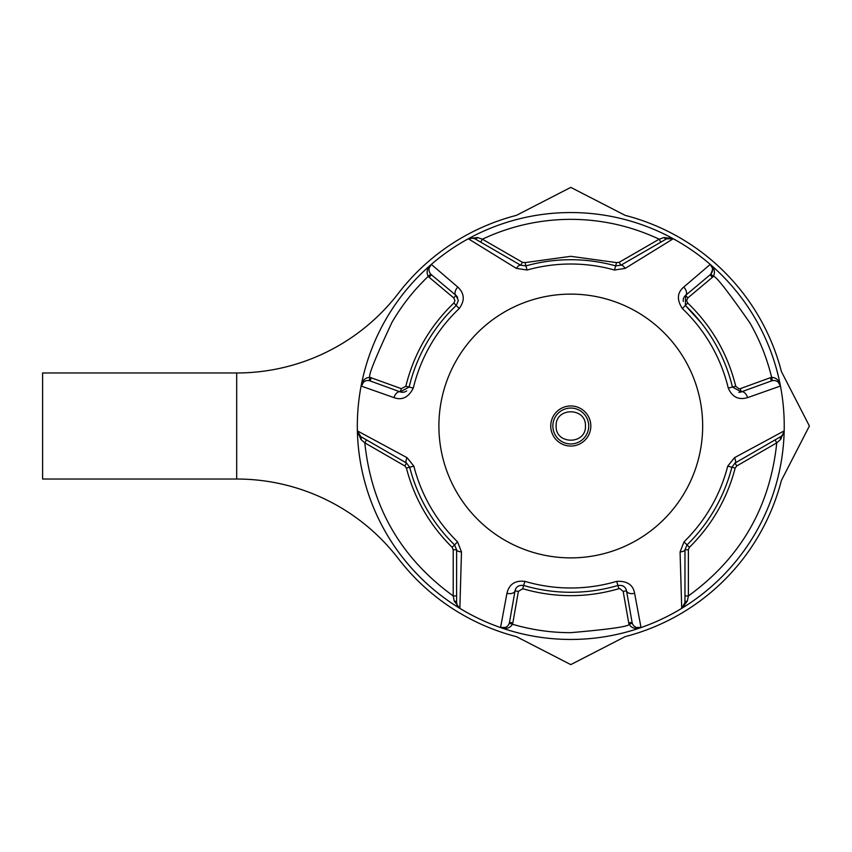 <?xml version="1.0" encoding="UTF-8"?>
<svg xmlns="http://www.w3.org/2000/svg" width="852" height="852" viewBox="0 0 852 852"><rect width="100%" height="100%" fill="white"/><g stroke="black" fill="none" stroke-linecap="round" stroke-linejoin="round"><path stroke-width="1.28" d="M516.397 636.636A217.548 217.548 0 0 1 398.342 558.635A203.947 203.947 0 0 0 236.686 479.026L42.6 479.026L42.6 372.974L236.686 372.974A203.947 203.947 0 0 0 398.342 293.365A217.548 217.548 0 0 1 516.397 215.364L570.787 187.387L625.166 215.364A217.548 217.548 0 0 1 781.422 371.61L809.4 426L781.422 480.39A217.548 217.548 0 0 1 625.166 636.636L570.787 664.613L516.397 636.636M660.864 242.138L659.171 239.199L664.091 237.516L673.261 238.752L625.23 268.369L614.484 270.02A161.986 161.986 0 0 0 527.079 270.02L516.344 268.369L468.302 238.752L477.471 237.516L482.392 239.199L480.698 242.138M616.688 581.352C627.147 580.84 633.132 584.823 634.612 593.301L641.013 627.573A213.458 213.458 0 0 1 431.325 264.397A213.458 213.458 0 0 1 784.181 430.878A213.458 213.458 0 0 1 641.013 627.573C635.72 629.404 631.737 628.307 629.064 624.271C629.266 626.486 609.83 629.277 570.787 632.663C551.233 632.706 531.808 629.905 512.499 624.271C509.826 628.307 505.843 629.404 500.55 627.573L506.951 593.301C509.102 584.248 515.087 580.265 524.885 581.352A161.986 161.986 0 0 0 616.688 581.352L617.902 585.462C622.706 584.93 625.581 586.708 626.518 590.809L632.077 622.333A6.795 6.795 0 0 0 641.013 627.573A213.458 213.458 0 0 1 500.55 627.573L503.873 627.871M684.965 595.942L688.373 595.942L687.362 601.043L681.707 608.381L680.077 551.968L684.018 541.84A161.986 161.986 0 0 0 727.725 466.14L734.52 457.673L784.181 430.878L780.666 439.43L776.758 442.859L775.054 439.92M747.587 397.628A6.795 3.887 -110 0 0 741.378 391.867L771.465 380.919A6.795 6.795 0 0 1 780.464 386.031L747.587 397.628C738.663 400.28 732.23 397.096 728.268 388.075A161.986 161.986 0 0 0 682.367 308.573C676.68 299.808 677.138 292.641 683.751 287.071L710.238 264.397C714.477 268.06 715.51 272.054 713.348 276.389C715.169 275.111 727.299 290.543 749.76 322.674C759.569 339.575 766.864 357.808 771.635 377.34C776.46 377.638 779.41 380.535 780.464 386.031L779.058 383.017M778.377 382.292L777.077 381.355M683.751 287.071A6.795 3.887 50 0 1 685.636 295.325L710.163 274.749A6.795 6.795 0 0 0 712.591 269.541L712.56 268.891M712.421 268.039L710.238 264.397A6.795 6.795 0 0 1 712.591 269.541L710.834 274.11L713.348 276.389L712.347 277.347L710.163 274.749M471.369 237.921L468.302 238.752A213.458 213.458 0 0 1 673.261 238.752L666.605 238.826A6.795 6.795 0 0 1 673.261 238.752A213.458 213.458 0 0 1 784.181 430.878A6.795 6.795 0 0 1 780.783 436.607L735.063 463.009L736.767 465.948L776.758 442.859C770.059 507.036 740.59 558.06 688.373 595.942L688.373 549.764L689.396 547.335C711.899 525.088 727.161 498.665 735.169 468.046L736.767 465.948M457.812 287.071A6.795 3.887 130 0 0 455.926 295.325L431.4 274.749A6.795 6.795 0 0 1 431.325 264.397L457.812 287.071C464.564 293.461 465.022 300.628 459.196 308.573A161.986 161.986 0 0 0 413.295 388.075C408.534 397.394 402.091 400.578 393.986 397.628L361.099 386.031C362.153 380.535 365.103 377.638 369.928 377.34C367.915 376.403 375.21 358.181 391.813 322.674C401.548 305.719 413.678 290.287 428.215 276.389C426.053 272.054 427.097 268.06 431.325 264.397L429.93 266.058M366.509 439.92L364.816 442.859L360.897 439.43L357.382 430.878L407.043 457.673L413.848 466.14A161.986 161.986 0 0 0 457.545 541.84L461.486 551.968L459.856 608.381L454.212 601.043L453.2 595.942L456.597 595.942M361.844 383.986L361.099 386.031A6.795 6.795 0 0 1 370.098 380.919L400.184 391.867A6.795 3.887 -70 0 0 393.986 397.628M457.609 606.134L459.856 608.381A213.458 213.458 0 0 1 357.382 430.878L360.779 436.607A6.795 6.795 0 0 1 357.382 430.878A213.458 213.458 0 0 1 468.302 238.752L471.326 237.921M506.951 593.301A6.795 3.887 10 0 0 515.045 590.809L509.485 622.333A6.795 6.795 0 0 1 500.55 627.573L504.948 627.604C498.282 627.519 498.409 627.466 505.353 627.455L506.29 626.987M638.862 627.956L641.013 627.573A6.795 6.795 0 0 1 632.077 622.333L628.733 622.929L629.064 624.271L632.301 623.238M783.371 433.945L784.181 430.878A213.458 213.458 0 0 1 681.707 608.381L684.965 602.566A6.795 6.795 0 0 1 681.707 608.381A213.458 213.458 0 0 1 641.013 627.573M625.23 268.369A6.795 2.29 -120 0 0 620.874 265.228L615.645 265.888A166.278 166.278 0 0 0 525.918 265.888L520.689 265.228L474.969 238.826A3.397 1.587 120 0 0 477.471 237.516M664.091 237.516A3.397 1.587 60 0 0 666.605 238.826L620.874 265.228L619.18 262.288L616.56 262.608L570.787 256.324L525.002 262.608L522.393 262.288L482.392 239.199C510.391 226.046 539.859 219.433 570.787 219.337C601.714 219.433 631.172 226.046 659.171 239.199L619.18 262.288M778.291 382.218L780.464 386.031A6.795 6.795 0 0 0 771.465 380.919L770.304 377.724L740.218 388.672L741.378 391.867A6.795 6.795 0 0 1 738.812 392.271A6.795 6.795 0 0 0 741.378 391.867L732.443 387.074A166.278 166.278 0 0 0 685.327 305.463L685.636 295.325A6.795 6.795 0 0 0 684.018 297.327M734.52 457.673A6.795 2.29 60 0 1 735.063 463.009L731.879 467.205A166.278 166.278 0 0 1 687.021 544.907A166.278 166.278 0 0 0 731.879 467.205L727.725 466.14M680.077 551.968A6.795 2.29 0 0 0 684.965 549.764L687.021 544.907A166.278 166.278 0 0 0 731.879 467.205L735.169 468.046M687.362 601.043A3.397 1.587 180 0 0 684.965 602.566L684.965 549.764L688.373 549.764M634.612 593.301A6.795 3.887 170 0 1 626.518 590.809A6.795 6.795 0 0 0 622.407 585.697M461.486 551.968A6.795 2.29 180 0 1 456.597 549.764L456.597 602.566A6.795 6.795 0 0 0 459.856 608.381A213.458 213.458 0 0 0 500.55 627.573A6.795 6.795 0 0 0 509.485 622.333L512.829 622.929L518.389 591.394L515.045 590.809A6.795 6.795 0 0 1 515.971 588.381A6.795 6.795 0 0 0 515.045 590.809C516.003 586.698 518.879 584.919 523.671 585.462A166.278 166.278 0 0 0 617.902 585.462L618.861 588.721L619.819 588.583L623.174 591.394L628.733 622.929M550.743 426A20.043 20.043 0 0 1 570.787 405.957A20.043 20.043 0 0 1 590.83 426A20.043 20.043 0 0 1 570.787 446.043A20.043 20.043 0 0 1 550.743 426M770.304 377.724L771.635 377.34L772.349 380.663M407.043 457.673A6.795 2.29 120 0 0 406.5 463.009L409.684 467.205A166.278 166.278 0 0 0 454.553 544.907L456.597 549.764L453.2 549.764L453.2 595.942C400.972 558.06 371.515 507.036 364.816 442.859L404.807 465.948L406.393 468.046C414.413 498.665 429.664 525.088 452.178 547.335L453.2 549.764M360.897 439.43A3.397 1.587 -60 0 0 360.779 436.607L406.5 463.009L404.807 465.948M429.11 268.188L431.325 264.397A6.795 6.795 0 0 0 431.4 274.749L429.216 277.347L453.743 297.934L455.926 295.325A6.795 6.795 0 0 1 457.63 297.476A6.795 6.795 0 0 0 455.926 295.325L458.355 300.532L456.235 305.463A166.278 166.278 0 0 0 409.12 387.074L400.184 391.867A6.795 6.795 0 0 0 402.74 392.271M516.344 268.369A6.795 2.29 -60 0 1 520.689 265.228L522.393 262.288M474.969 238.826A6.795 6.795 0 0 0 468.302 238.752A6.795 6.795 0 0 1 474.969 238.826M429.216 277.347L428.215 276.389L430.729 274.11M453.743 297.934L454.957 300.532L453.903 303.003C429.866 326.135 413.838 353.899 405.818 386.275L401.356 388.672L369.928 377.34L369.214 380.663M454.212 601.043A3.397 1.587 180 0 1 456.597 602.566A6.795 6.795 0 0 0 459.856 608.381L457.63 606.177M512.829 622.929L512.499 624.271L509.262 623.238M780.666 439.43A3.397 1.587 60 0 1 780.783 436.607A6.795 6.795 0 0 0 784.181 430.878L783.393 433.902M685.296 305.442L701.494 323.217M701.697 323.472L703.965 326.444M594.11 590.638L590.404 591.118M683.272 301.438A6.795 6.795 0 0 1 683.89 297.572M406.67 390.866A6.795 6.795 0 0 1 403.007 392.261M413.848 466.14L409.684 467.205A166.278 166.278 0 0 0 454.553 544.907L457.545 541.84M416.543 363.889L417.97 360.439M556.122 426C555.291 444.904 586.272 444.914 585.441 426C586.272 407.096 555.302 407.086 556.122 426M236.686 479.026L236.686 372.974M570.787 294.121A131.879 131.879 0 0 1 702.666 426A131.879 131.879 0 0 1 570.787 557.879A131.879 131.879 0 0 1 438.897 426A131.879 131.879 0 0 1 570.787 294.121M712.464 268.21L710.238 264.397A6.795 6.795 0 0 1 712.591 269.541M666.605 238.826A6.795 6.795 0 0 1 673.261 238.752L670.247 237.921M361.099 386.031A6.795 6.795 0 0 1 370.098 380.919L371.27 377.724M360.779 436.607A6.795 6.795 0 0 1 357.382 430.878L358.17 433.902M684.965 602.566A6.795 6.795 0 0 1 681.707 608.381L683.932 606.177M614.484 270.02L616.56 262.608M682.367 308.573L687.671 303.003L686.606 300.532L687.82 297.934L712.347 277.347M728.268 388.075L735.745 386.275C727.725 353.899 711.697 326.135 687.671 303.003M684.018 541.84L689.396 547.335M524.885 581.352L522.702 588.721C554.758 597.966 586.804 597.966 618.861 588.721M740.218 388.672L739.046 388.885L735.745 386.275M413.295 388.075L405.818 386.275M459.196 308.573L453.903 303.003M527.079 270.02L525.002 262.608M518.389 591.394L522.702 588.721M552.841 426A17.945 17.945 0 0 0 570.787 443.945A17.945 17.945 0 0 0 588.721 426A17.945 17.945 0 0 0 570.787 408.055A17.945 17.945 0 0 0 552.841 426M687.82 297.934L685.636 295.325M406.393 468.046L409.684 467.205A166.278 166.278 0 0 0 454.553 544.907L452.178 547.335M401.356 388.672L400.184 391.867M623.174 591.394L626.518 590.809M712.528 268.561L712.41 271.117M666.978 238.624L670.109 237.921M471.454 237.921L474.649 238.656M365.774 380.812L363.623 381.92C357.691 393.826 364.113 378.118 363.272 382.207M360.417 436.384L358.234 434.019M457.556 606.06L456.608 602.918M634.154 626.135L636.188 627.445C643.164 627.466 643.313 627.519 636.614 627.604M684.955 602.982L684.007 606.06M783.329 434.019L781.092 436.416"/></g></svg>
